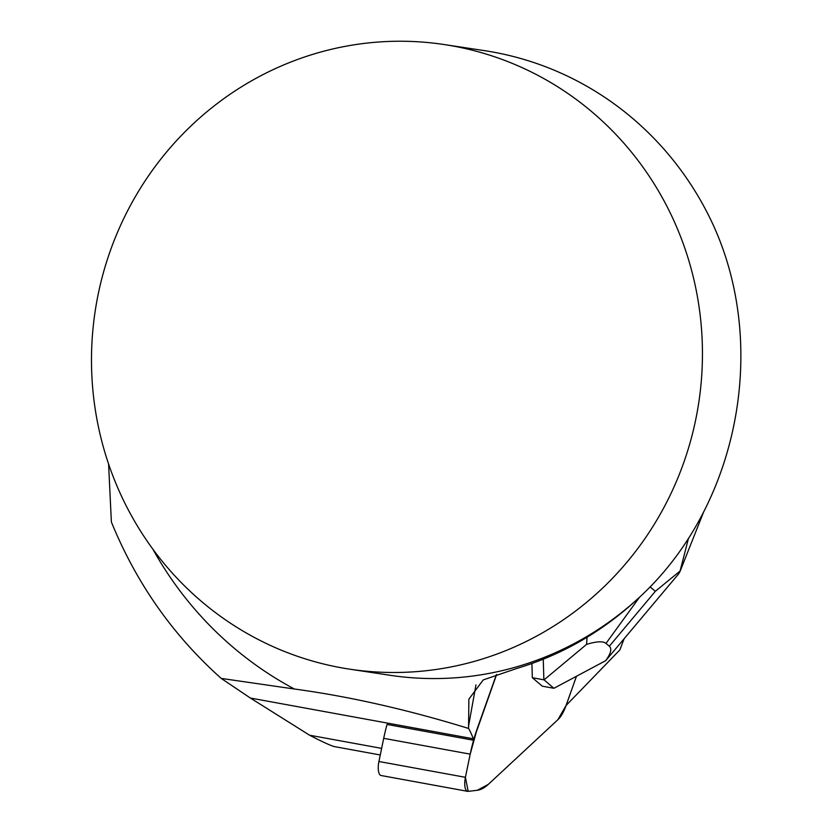 <?xml version="1.0" encoding="UTF-8"?>
<svg xmlns="http://www.w3.org/2000/svg" width="833" height="833" viewBox="0 0 833 833"><rect width="100%" height="100%" fill="white"/><g stroke="black" fill="none" stroke-linecap="round" stroke-linejoin="round"><path stroke-width="1.25" d="M467.636 791.34A12.63 4.706 100.4 0 0 468.177 791.35L477.288 790.278A78.968 29.426 100.4 0 0 488.325 784.363L557.912 719.681A31.581 11.766 100.4 0 0 566.18 705.249L576.467 676.261L566.18 705.249L557.912 719.681L488.325 784.363L477.288 790.278L468.177 791.35L465.418 777.314L470.197 754.146L477.33 728.334L496.416 674.595L477.33 728.334A78.968 29.426 100.4 0 0 470.197 754.146L465.418 777.314A12.63 4.706 100.4 0 0 467.636 791.34L381.139 775.523A12.63 4.706 -79.6 0 1 378.921 761.497L383.701 738.33A78.968 29.426 -79.6 0 1 387.064 724.439M381.629 748.378L309.605 735.216C316.852 739.1 329.795 745.4 333.804 746.399M309.605 735.216L250.389 698.044L473.311 738.788A129.5 48.252 -79.6 0 1 473.508 740.235L387.012 724.429A129.5 48.252 -79.6 0 1 387.022 724.575M624.011 639.046L619.867 649.907L566.024 705.541A31.581 11.766 100.4 0 0 566.117 705.291L576.498 676.24M473.311 738.788A129.5 48.252 -79.6 0 0 468.583 728.448C407.41 709.601 349.35 696.461 294.413 689.016L221.234 678.416L250.389 698.044M108.582 463.971L111.372 521.979C136.31 583.131 172.941 635.277 221.234 678.416M468.583 728.448L468.854 699.21L483.244 679.915L516.627 668.514C562.921 654.623 604.112 630.654 640.202 596.595C740.891 503.309 770.515 338.49 708.685 215.549A315.863 305.242 98.6 0 0 484.369 50.626L444.218 44.555A315.863 305.242 -81.4 0 0 95.16 311.209A315.863 305.242 -81.4 0 0 349.725 669.17A315.863 305.242 -81.4 0 0 397.518 672.47A315.863 305.242 -81.4 0 0 701.553 377.88A315.863 305.242 -81.4 0 0 444.218 44.555M496.603 674.532L475.174 735.289A78.968 29.426 100.4 0 0 473.508 740.235M678.635 573.875L605.674 660.684L553.924 688.287L542.262 686.173L532.329 677.698L544.064 679.863L586.578 644.378L587.067 637.255M543.262 659.195L543.866 679.811M553.924 688.287L544.064 679.863M531.912 663.516L532.329 677.698M586.578 644.378C596.636 641.337 603.102 641.004 605.997 643.399L609.319 646.231C612.099 648.688 610.891 653.499 605.674 660.684M678.874 573.583L680.082 571.032L655.332 591.315L650.052 586.807M688.537 538.118L680.082 571.032M378.921 761.497L465.418 777.314M470.197 754.146L383.701 738.33M294.413 689.016A363.24 351.026 98.6 0 1 152.856 549.155M640.202 596.595A315.863 305.242 98.6 0 1 437.679 678.541A315.863 305.242 98.6 0 1 389.875 675.251L349.725 669.17M475.966 684.893L468.5 726.428M609.319 646.231L655.332 591.315M639.567 597.188L605.997 643.399M333.689 746.472L380.264 754.979M703.385 512.628L679.832 571.938"/></g></svg>

